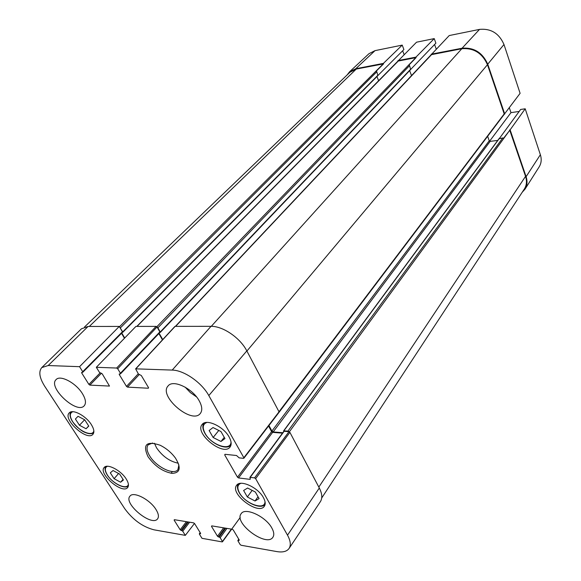 <?xml version="1.0" encoding="UTF-8"?>
<svg xmlns="http://www.w3.org/2000/svg" width="581" height="581" viewBox="0 0 581 581"><rect width="100%" height="100%" fill="white"/><g stroke="black" fill="none" stroke-linecap="round" stroke-linejoin="round"><path stroke-width="0.87" d="M220.991 441.473L213.14 437.493L209.131 430.521L213.024 427.543L220.954 431.538L224.956 438.575L220.991 441.473L224.259 437.34M213.14 437.493L218.79 430.448M255.023 500.989L247.353 496.98L243.613 490.487L247.6 488.018L255.357 492.042L259.082 498.592L255.023 500.989L258.044 496.77M247.353 496.98L252.147 490.371M86.075 428.749L79.444 425.248L75.407 419.01L78.036 416.294L84.724 419.809L88.77 426.105L86.075 428.749L88.682 425.967M79.444 425.248L84.63 419.765M120.608 482.223L114.101 478.7L110.303 472.84L113.055 470.53L119.628 474.074L123.426 479.979L120.608 482.223L123.041 479.383M114.101 478.7L118.582 473.508M509.355 107.848L510.968 112.634L519.167 111.458M499.471 138.358L520.649 109.453L525.209 108.792L510.125 129.853L503.545 138.271L502.761 137.944L499.108 138.765M522.188 192.304L525.028 189.137L539.219 166.783C541.376 163.217 541.761 159.201 540.366 154.72L525.209 108.792M377.89 75.53L376.808 71.783L376.183 71.223L383.569 63.859L383.387 63.394L402.219 45.107L375.014 50.641L368.993 53.67L349.566 71.79L347.14 74.934M402.219 45.107L403.897 49.545L378.129 75.29M402.662 50.787L404.078 54.527M410.614 69.488L409.576 65.631L408.937 65.065L416.119 57.599L415.945 57.127L434.232 38.6L416.541 42.195L136.833 326.406M434.232 38.6L435.881 43.154L410.876 69.219M434.588 44.512L436.222 49M279.083 412.285L520.104 93.323L503.988 44.505C499.086 33.349 490.923 28.316 479.514 29.399L449.229 35.55L175.397 326.369M497.75 140.413L490.161 141.372L489.238 140.784L487.641 136.274M510.968 112.634L489.594 141.227M411.566 75.69L409.641 70.606M378.652 80.839L376.953 76.547M504.272 114.137L487.466 64.694C482.223 53.074 473.668 47.758 461.801 48.746L431.385 54.665M525.028 189.137C527.236 185.484 527.592 181.337 526.095 176.682L510.125 129.853M254.58 477.902L250.208 477.371L284.145 431.276L283.76 431.458L283.615 430.877L287.936 431.117L288.982 431.676L254.58 477.902L255.647 478.65L287.508 535.166C290.587 540.817 291.103 545.261 289.047 548.493C286.803 551.536 282.715 552.567 276.796 551.58L241.122 545.261L240.149 544.564L237.934 540.846L238.885 539.4M321.714 497.99L524.36 188.992C526.677 185.31 527.076 181.09 525.551 176.341L509.653 129.919M120.427 373.256L117.703 368.775L157.03 326.98L157.945 327.771L160.334 332.354L159.855 331.904L120.427 373.256L120.492 373.852L119.236 373.982L119.294 374.578L119.926 373.924M416.119 57.599L398.13 61.063M82.705 371.702L79.561 366.684L119.279 326.428L122.896 332.201L122.431 331.766L82.705 371.702L82.778 372.29L81.63 372.399L81.71 372.98L82.335 372.348M383.569 63.859L356.276 69.052L349.922 72.269L84.55 326.965M504.744 114.065L487.742 64.186C482.499 52.551 473.936 47.235 462.062 48.238L431.204 54.178M383.387 63.394L355.761 68.725L349.566 71.79M415.945 57.127L397.949 60.591M157.095 327.081L159.855 331.904M121.523 333.312L124.45 338.258M121.785 333.051L124.712 337.989M119.613 327.001L122.431 331.766M159.136 333.291L162.731 339.573M158.86 333.581L162.455 339.87M268.945 425.524L271.923 431.051L273.179 431.93L282.816 432.729M268.575 426.011L271.61 431.647L237.506 477.204L238.551 477.945L272.62 432.344L271.61 431.647M272.62 432.344L282.489 433.165M284.145 431.276L288.873 431.661M157.03 326.98L156.1 326.391L135.925 326.413L96.323 367.301L116.665 368.042L117.703 368.775M119.279 326.428L88.08 326.457L81.456 328.795L41.781 367.577L48.201 365.536L79.561 366.684M278.807 412.445L279.033 411.82L246.816 350.895C240.236 337.895 222.821 325.999 211.005 326.333L175.135 326.369L174.787 326.74M289.047 548.493L320.378 501.664C322.564 498.244 322.208 493.69 319.31 488.004L289.897 432.373L288.982 431.676M194.49 523.437L185.324 535.37L154.03 529.821C142.665 526.865 132.896 519.813 124.712 508.651L44.701 386.242C39.414 377.795 38.44 371.579 41.781 367.577M185.099 387.106L190.343 392.582L196.567 396.925M156.013 509.544C158.54 513.669 159.071 516.763 157.611 518.818C151.931 527.178 122.947 503.357 129.977 496.123C133.369 491.025 150.029 499.529 156.013 509.544M271.814 527.976C273.971 531.884 274.341 534.948 272.932 537.185C266.737 547.723 233.373 523.045 241.137 513.727C244.993 506.922 265.72 516.415 271.814 527.976M199.203 400.81C202.181 406.279 202.551 410.491 200.322 413.447C191.912 424.878 158.047 395.915 168.127 385.893C173.094 379.168 192.587 388.406 199.203 400.81M82.386 393.598C85.741 399.147 86.344 403.214 84.194 405.799C76.881 414.631 47.388 387.12 56.139 379.56C60.271 374.651 75.973 382.966 82.386 393.598M126.215 478.991C128.575 482.818 129.055 485.658 127.667 487.517C122.533 494.627 97.898 473.609 104.188 467.48C107.216 463.246 121.008 470.392 126.215 478.991M263.433 497.656C265.408 501.28 265.72 504.126 264.362 506.211C258.581 515.645 229.473 493.668 236.627 485.309C240.222 479.296 258.087 487.423 263.433 497.656M229.154 437.043C231.463 441.306 231.768 444.625 230.076 447C223.373 456.826 194.061 433.099 202.173 424.435C206.233 418.443 223.591 426.454 229.154 437.043M91.362 424.638C94.057 429.032 94.572 432.264 92.909 434.327C87.128 441.625 62.29 419.141 69.255 412.888C72.574 408.726 85.988 415.8 91.362 424.638M178.897 464.873L177.931 469.637C173.806 475.607 156.049 466.848 149.658 455.874C146.768 451.023 146.281 447.334 148.184 444.806L152.709 443.005M148.017 456.681C154.836 466.194 162.912 471.757 172.237 473.377C180.27 472.854 181.323 467.727 175.397 457.995C171.315 452.512 166.217 448.256 160.095 445.22C146.434 440.681 142.41 444.494 148.017 456.681M231.376 529.117L222.145 541.899L201.992 538.326L199.399 534.135L200.278 532.806M222.4 541.427L220.17 537.752L226.946 528.383M225.66 528.173L219.211 537.069L220.17 537.752M219.211 537.069L218.456 536.938L224.912 528.049M223.627 527.831L217.505 536.256L218.456 536.938M217.505 536.256L211.491 526.357L211.84 525.885M239.285 540.069L238.98 540.497L239.256 540.018L233.271 529.966L232.291 529.269L211.738 525.87L211.491 526.357M238.98 540.497L238.203 540.366M250.411 478.875L250.055 479.361L250.208 477.371M250.055 479.361L238.551 477.945M237.506 477.204L224.702 454.916L225.159 454.327M148.605 387.868L148.271 388.231L148.482 387.563L141.306 375.515L138.409 373.997L135.627 368.841L172.201 370.082C183.937 370.191 201.752 382.545 208.811 395.574L243.853 457.726L243.548 458.336L239.154 457.872L236.532 455.511L224.992 454.306L224.702 454.916M148.271 388.231L127.508 387.128L139.135 374.651M138.271 373.779L126.476 386.401L127.508 387.128M126.476 386.401L119.294 374.578M96.323 367.301L99.474 372.392L102.234 373.852L109.489 386.075L89.873 385.116L101.479 373.198M100.063 372.958L88.893 384.411L89.873 385.116M88.893 384.411L81.71 372.98M185.324 535.37L182.732 531.23L189.602 522.21M188.353 521.999L181.809 530.569L182.732 531.23M181.809 530.569L181.105 530.446L187.641 521.883M186.392 521.673L180.183 529.785L181.105 530.446M180.183 529.785L174.14 520.162L174.489 519.704M200.648 533.416L200.365 533.794L200.598 533.322L194.57 523.546L193.626 522.871L174.344 519.683L174.14 520.162M200.365 533.794L199.632 533.67M154.437 443.267L156.521 447.791C162.484 456.346 169.754 461.488 178.331 463.217M230.998 441.8C231.274 451.771 211.39 445.22 205.166 433.506C202.094 427.652 202.711 423.956 207.025 422.416M264.987 501.49C265.394 510.917 245.429 504.061 239.554 492.964C236.917 488.033 237.353 484.815 240.854 483.319M93.839 430.761C92.931 437.348 78.435 431.073 72.712 421.741C69.509 416.41 69.546 413.069 72.828 411.711M128.386 484.169C127.624 490.517 112.954 484.111 107.485 475.156C104.682 470.552 104.653 467.589 107.405 466.267M278.989 411.74L504.235 113.854M526.095 176.682L540.366 154.72M287.936 431.117L502.761 137.944M289.345 431.828L509.806 130.18M283.884 430.79L499.399 138.365M160.305 331.911L410.847 69.001M157.945 327.771L409.576 65.631M156.841 326.754L415.836 57.592M175.615 326.369L431.625 54.556M122.86 331.766L378.1 75.051M120.492 327.764L376.808 71.783M119.468 326.754L383.3 63.852M462.062 48.238L479.514 29.399M355.761 68.725L375.014 50.641M137.014 326.406L398.363 60.954M487.742 64.186L503.988 44.505M246.903 351.047L487.466 64.694M211.288 326.333L461.801 48.746M89.285 326.457L356.276 69.052M318.831 487.089L525.551 176.341M273.179 431.93L490.161 141.372M271.923 431.051L489.238 140.784M255.647 478.65L289.897 432.373M319.31 488.004L287.508 535.166M279.033 411.82L243.853 457.726M135.889 368.753L175.135 326.369M156.1 326.391L116.665 368.042M171.068 473.254L172.448 471.518M211.005 326.333L172.201 370.082M246.816 350.895L208.811 395.574M88.08 326.457L48.201 365.536M203.88 423.113C202.224 425.691 202.544 429.061 204.846 433.237C210.249 443.303 226.452 450.871 230.991 445.039M238.181 484.017C236.932 486.275 237.28 489.158 239.219 492.666C244.383 502.347 260.891 510.045 265.125 504.308M70.802 411.958C69.386 414.282 69.952 417.478 72.502 421.559C77.208 427.536 81.529 431.218 85.458 432.591C89.075 434.051 91.834 434.101 93.737 432.758M105.626 466.55C104.507 468.635 105.052 471.438 107.26 474.96C112.177 482.913 124.552 489.623 128.379 485.963M283.615 430.877L499.159 138.503M160.334 332.354L410.789 69.4M122.896 332.201L378.049 75.45M200.169 532.624L199.341 533.736M240.236 517.439L222.45 541.826M238.762 539.19L237.876 540.446M283.789 431.4L249.852 477.473M243.897 458.227L279.054 412.328M174.866 326.471L135.627 368.841M159.891 332.499L120.492 373.852M122.482 332.347L82.778 372.29"/></g></svg>
